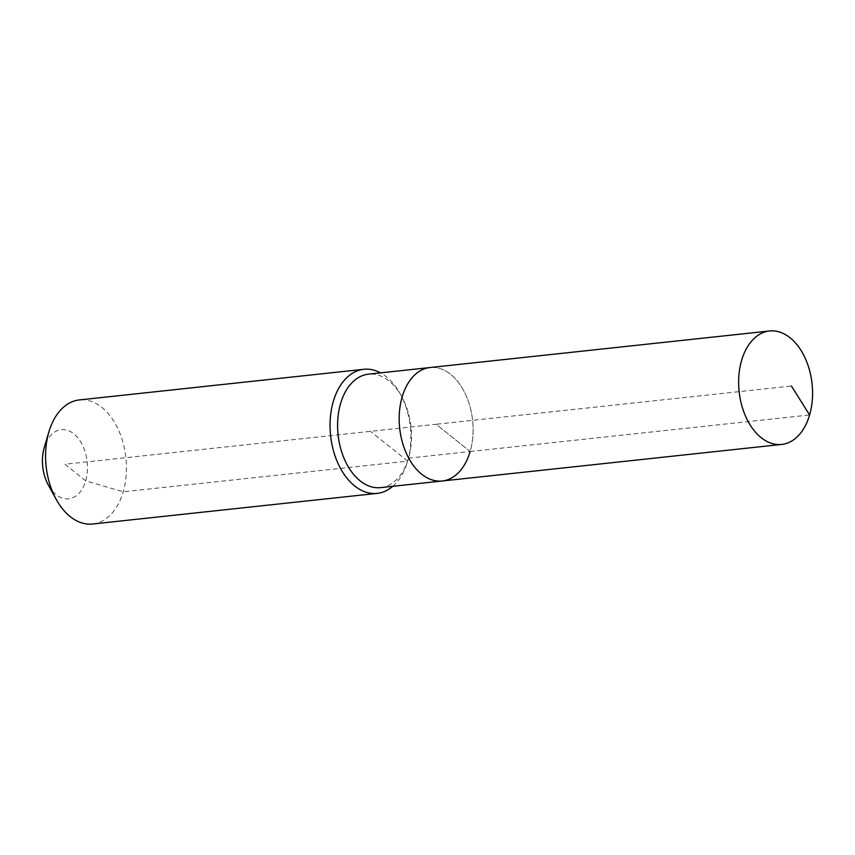 <?xml version="1.0" encoding="UTF-8"?>
<svg xmlns="http://www.w3.org/2000/svg" width="855" height="855" viewBox="0 0 855 855"><rect width="100%" height="100%" fill="white"/><g stroke="black" fill="none" stroke-linecap="round" stroke-linejoin="round"><path stroke-width="0.64" stroke-dasharray="4.28 3.21" d="M442.238 480.991A57.05 36.669 83.9 0 0 470.143 451.515A57.05 36.669 83.9 0 0 465.184 393.589A57.05 36.669 83.9 0 0 430.022 367.543A57.05 36.669 83.9 0 1 465.184 393.589A57.05 36.669 83.9 0 1 470.143 451.515L436.136 424.262L791.42 386.011M380.657 487.617A57.05 36.669 83.9 0 0 408.466 458.462A57.05 36.669 83.9 0 0 408.562 458.152A57.05 36.669 83.9 0 0 401.818 396.752A57.05 36.669 83.9 0 0 368.441 374.18M392.744 486.324A62.394 40.11 83.9 0 0 407.579 461.486A62.394 40.11 83.9 0 0 407.675 461.144A62.394 40.11 83.9 0 0 400.3 393.984A62.394 40.11 83.9 0 0 380.518 372.876M92.682 524.008A62.394 40.11 83.9 0 0 123.195 491.785A62.394 40.11 83.9 0 0 117.776 428.408A62.394 40.11 83.9 0 0 79.323 399.937M48.34 485.052A34.766 22.348 83.9 0 0 85.682 480.852A34.766 22.348 83.9 0 0 73.915 433.934A34.766 22.348 83.9 0 0 44.342 447.251M408.562 458.152L470.143 451.515L436.136 424.262L64.959 464.244L85.682 480.852L123.195 491.785L407.675 461.144L408.562 458.152M470.143 451.515L809.61 414.964M407.675 461.144L370.482 431.337M401.818 396.752L400.3 393.984M408.466 458.462L407.579 461.486"/><path stroke-width="1.28" d="M809.61 414.964A57.05 36.669 83.9 0 0 804.651 357.027A57.05 36.669 83.9 0 0 769.489 330.992A57.05 36.669 83.9 0 0 741.595 360.457A57.05 36.669 83.9 0 0 746.554 418.394A57.05 36.669 83.9 0 0 781.716 444.429A57.05 36.669 83.9 0 0 809.61 414.964L791.42 386.011M769.489 330.992L430.022 367.543A57.05 36.669 83.9 0 0 402.128 397.019A57.05 36.669 83.9 0 0 407.087 454.946A57.05 36.669 83.9 0 0 442.238 480.991L380.657 487.617A57.05 36.669 83.9 0 1 345.505 461.582A57.05 36.669 83.9 0 1 340.547 403.646A57.05 36.669 83.9 0 1 368.441 374.18L430.022 367.543A57.05 36.669 83.9 0 0 402.128 397.019A57.05 36.669 83.9 0 0 407.087 454.946A57.05 36.669 83.9 0 0 442.238 480.991A57.05 36.669 83.9 0 0 470.143 451.515M380.518 372.876A62.394 40.11 83.9 0 0 363.792 369.296A62.394 40.11 83.9 0 0 333.279 401.529A62.394 40.11 83.9 0 0 338.708 464.896A62.394 40.11 83.9 0 0 377.162 493.378A62.394 40.11 83.9 0 0 392.744 486.324M363.792 369.296L79.323 399.937A62.394 40.11 83.9 0 0 48.906 431.828A62.394 40.11 83.9 0 0 48.81 432.17A62.394 40.11 83.9 0 0 56.174 499.32A62.394 40.11 83.9 0 0 92.682 524.008L377.162 493.378M44.342 447.251A34.766 22.348 83.9 0 0 44.289 447.443A34.766 22.348 83.9 0 0 44.236 447.635A34.766 22.348 83.9 0 0 48.34 485.052L56.174 499.32M442.238 480.991L781.716 444.429M44.289 447.443L48.906 431.828"/></g></svg>
